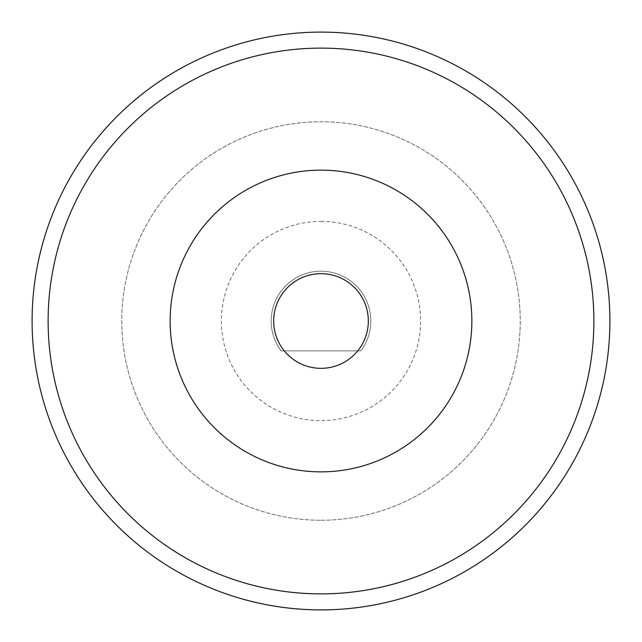 <?xml version="1.0" encoding="UTF-8"?>
<svg xmlns="http://www.w3.org/2000/svg" width="642" height="642" viewBox="0 0 642 642"><rect width="100%" height="100%" fill="white"/><g stroke="black" fill="none" stroke-linecap="round" stroke-linejoin="round"><path stroke-width="0.48" stroke-dasharray="3.21 2.41" d="M321 609.9A288.9 288.9 0 0 0 609.9 321A288.9 288.9 0 0 0 321 32.1A288.9 288.9 0 0 0 32.1 321A288.9 288.9 0 0 0 321 609.9M321 221.378A99.622 99.622 0 0 1 420.622 321A99.622 99.622 0 0 1 321 420.622A99.622 99.622 0 0 1 221.378 321A99.622 99.622 0 0 1 321 221.378M321 520.245A199.245 199.245 0 0 0 520.245 321A199.245 199.245 0 0 0 321 121.755A199.245 199.245 0 0 0 121.755 321A199.245 199.245 0 0 0 321 520.245A199.245 199.245 0 0 0 520.245 321A199.245 199.245 0 0 0 321 121.755A199.245 199.245 0 0 0 121.755 321A199.245 199.245 0 0 0 321 520.245M321 271.189A49.811 49.811 0 0 0 281.148 350.885L360.852 350.885A49.811 49.811 0 0 0 321 271.189A49.811 49.811 0 0 0 281.148 350.885L360.852 350.885A49.811 49.811 0 0 0 321 271.189"/><path stroke-width="0.96" d="M321 32.1A288.9 288.9 0 0 1 609.9 321A288.9 288.9 0 0 1 321 609.9A288.9 288.9 0 0 1 32.1 321A288.9 288.9 0 0 1 321 32.1A288.9 288.9 0 0 0 32.1 321A288.9 288.9 0 0 0 321 609.9M321 593.882A272.882 272.882 0 0 0 593.882 321A272.882 272.882 0 0 0 321 48.118A272.882 272.882 0 0 0 48.118 321A272.882 272.882 0 0 0 321 593.882M321 170.138A150.862 150.862 0 0 1 471.862 321A150.862 150.862 0 0 1 321 471.862A150.862 150.862 0 0 1 170.138 321A150.862 150.862 0 0 1 321 170.138M321 368.331A47.331 47.331 0 0 0 368.331 321A47.331 47.331 0 0 0 321 273.669A47.331 47.331 0 0 0 273.669 321A47.331 47.331 0 0 0 321 368.331"/></g></svg>
